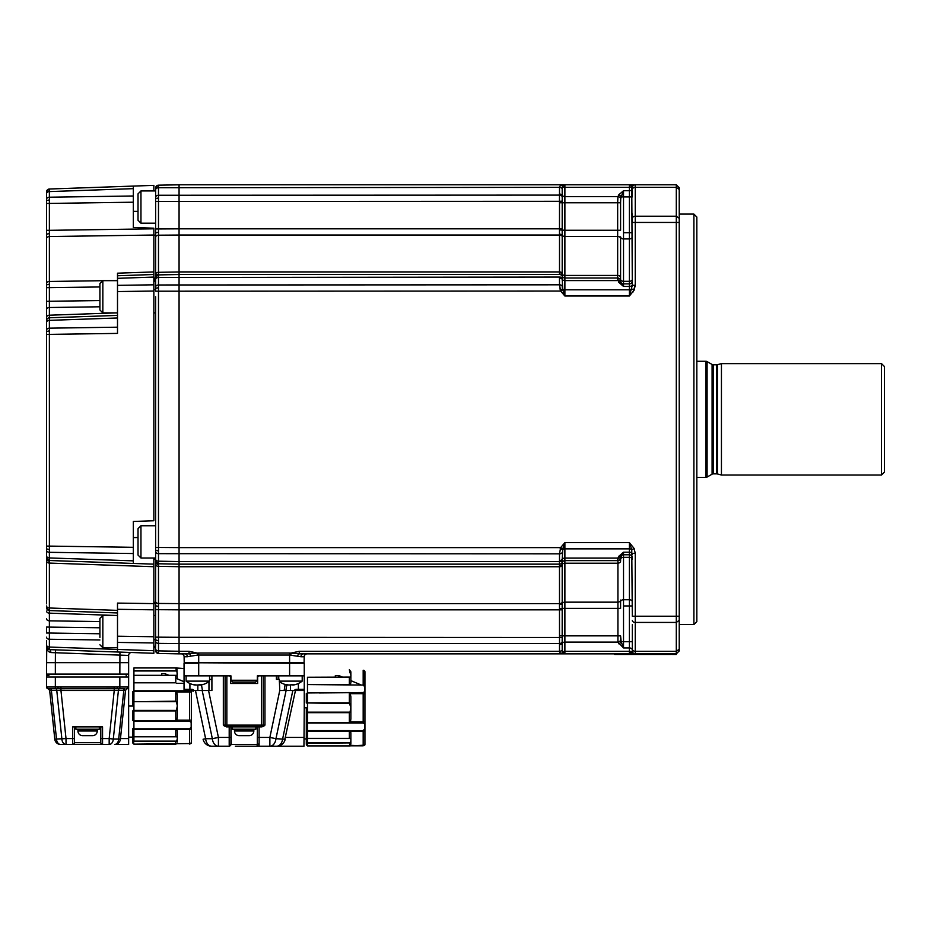 <?xml version="1.0" encoding="UTF-8"?>
<svg xmlns="http://www.w3.org/2000/svg" width="931" height="931" viewBox="0 0 931 931"><rect width="100%" height="100%" fill="white"/><g stroke="black" fill="none" stroke-linecap="round" stroke-linejoin="round"><path stroke-width="1.4" d="M693.886 624.55L696.819 621.617L696.819 217.028L693.886 214.095L693.886 624.55L679.223 624.55M620.721 198.64L620.593 202.783L617.66 202.783L617.916 196.569A2.933 2.025 -163 0 1 620.721 198.64L623.526 190.704L621.152 196.918A2.933 1.85 -144.1 0 0 618.766 194.847L623.526 190.704L623.526 238.93A2.933 2.071 180 0 1 620.593 236.846L620.593 279.23A2.933 2.071 180 0 0 623.526 281.302L623.526 283.874L629.391 283.874A2.933 2.933 0 0 0 632.312 280.941M679.223 222.439L679.223 218.285L676.29 216.213L676.29 187.364L635.245 187.364L635.245 216.213L676.29 216.213L676.29 222.439L679.223 222.439L679.223 650.932L676.29 653.865L676.29 222.439L635.245 222.439L635.245 285.293L632.312 285.293L629.391 296.011L629.391 286.457L623.526 286.457L621.152 282.663L623.526 286.457L618.766 282.302L623.526 286.457L623.526 283.874A2.933 2.933 0 0 1 621.152 282.663A2.933 1.85 144.1 0 0 618.766 282.302L617.66 278.008L617.916 280.592L564.884 280.592A2.933 2.071 0 0 1 562.196 279.347L562.766 289.727L562.545 288.971L560.194 289.797L560.637 291.042L559.508 284.816L560.194 289.797M562.766 186.177L564.884 184.78L562.766 186.177L562.196 188.597L562.196 202.783L562.173 201.154L559.461 201.329L559.508 187.364L560.637 184.78A2.933 2.502 90 0 1 562.766 186.177M562.184 230.271L562.184 235.217A2.933 1.792 -3.8 0 0 559.473 234.216L559.473 229.91L564.884 230.271L564.884 236.497A2.933 2.071 0 0 1 562.184 235.217M620.593 280.941L620.721 281.802L620.593 280.941A2.933 2.933 0 0 0 617.66 278.008L564.884 278.008L564.884 289.797L629.391 289.797A2.933 2.071 180 0 0 631.765 288.936L634.139 290.146L629.391 296.011L564.884 296.011L562.766 289.727L564.884 296.011L560.637 291.042L562.766 289.727M562.277 287.563L562.196 286.061A2.933 2.071 -0 0 0 559.508 284.816L559.461 277.066A2.933 2.071 -5.1 0 1 562.173 278.241M622.304 554.41L620.593 557.704A2.933 2.933 0 0 1 620.942 556.307L621.152 555.982A2.933 2.933 0 0 1 623.526 554.771L623.526 647.953L617.916 642.087L617.916 558.065L617.66 560.637L564.884 560.637A2.933 2.933 0 0 0 562.196 562.394L562.196 609.828L562.184 608.374L559.473 608.734L559.473 604.428A2.933 1.792 3.8 0 0 562.184 603.428L562.196 602.369A2.933 2.071 -0 0 1 559.508 603.614L559.473 566.001A2.933 2.316 -4.8 0 0 562.184 564.489A2.933 2.071 0 0 1 564.884 563.208L564.884 602.159A2.933 2.071 -0 0 0 562.184 603.428M621.152 555.982A2.933 2.933 0 0 1 623.526 554.771A2.933 2.933 0 0 0 621.152 555.982A2.933 1.85 -144.1 0 1 618.766 556.342L623.526 552.199L623.526 554.771L629.391 554.771A2.933 2.933 0 0 1 632.312 557.704A2.933 2.933 0 0 0 629.391 554.771L629.391 552.199A2.933 2.071 180 0 1 632.312 554.271M619.383 555.586L617.916 558.065A2.933 2.025 -163 0 0 620.721 556.843L620.593 557.704A2.933 2.933 0 0 1 617.66 560.637M632.312 624.666L632.312 650.932L629.391 653.865L629.391 557.343L623.526 557.343A2.933 2.071 0 0 0 620.593 559.426L620.593 561.137A2.933 2.071 180 0 1 617.66 563.208L564.884 563.208L564.884 560.637A2.933 2.933 0 0 0 562.184 562.44L562.196 562.394A2.933 2.933 0 0 0 562.184 562.44A2.933 2.909 22.6 0 1 559.473 564.221L559.508 564.151A2.933 2.933 0 0 0 562.196 562.394L562.196 562.394A2.933 2.933 0 0 1 559.508 564.151L559.461 564.151A2.933 2.921 -90 0 0 562.173 562.324L562.173 560.404A2.933 2.071 5.1 0 1 559.461 561.579L559.508 560.543A2.933 2.071 0 0 0 562.196 559.298L562.766 548.918L562.545 549.686L560.194 548.859L560.637 547.614L562.766 548.918L564.884 542.633L629.391 542.633L634.139 548.499L635.245 553.351L635.245 653.865L303.238 653.865A2.933 2.281 90 0 0 300.957 656.751L289.599 655.052L289.599 653.027L303.238 653.865M620.593 601.798A2.933 2.071 0 0 1 623.526 599.727L629.391 599.727A2.933 2.071 180 0 1 632.312 601.798M632.312 285.293L631.765 186.503A2.933 2.607 -90 0 1 634.139 184.78L676.29 184.78L679.223 187.713L679.223 218.285M620.593 200.654L620.593 230.271L617.66 230.271L617.66 202.783L562.196 202.783L562.196 228.817L559.508 228.817L559.473 229.91L559.508 202.783L562.196 202.783M620.674 557.017L620.593 561.137M298.676 653.865L560.637 653.865L559.508 651.293L559.508 635.861L564.884 635.861L564.884 602.159L617.66 602.159A2.933 2.071 180 0 0 620.593 600.076L620.593 608.374L562.184 608.374M559.473 566.001L559.473 564.221M562.196 565.489A2.933 2.071 -0 0 1 559.508 566.735L179.066 566.735L179.066 564.151L559.461 564.151L559.461 561.579L179.066 561.579L179.066 564.151L158.491 563.767L158.491 564.43L158.491 563.767A2.933 2.933 0 0 1 155.617 560.834L155.617 560.392A2.933 2.712 0 0 0 158.491 563.092L158.491 563.767M562.196 552.583A2.933 2.071 0 0 1 559.508 553.829L559.508 560.543L559.508 553.829L560.637 547.614L564.884 542.633L564.884 548.859A2.933 2.071 0 0 0 562.545 549.686M679.223 616.217L632.312 616.217L631.765 549.709L634.139 548.499M620.593 635.861L564.884 635.861L564.884 642.087L617.916 642.087A2.933 2.025 163 0 0 620.721 640.016L620.593 635.861L621.152 641.727L632.312 641.727L632.312 650.932A2.933 2.933 0 0 0 635.245 653.865L629.391 653.865M632.312 553.351L635.245 553.351M623.526 552.199L629.391 552.199L629.391 548.859A2.933 2.071 180 0 1 631.765 549.709L629.391 542.633L564.884 542.633L563.814 545.81M559.508 635.861L559.473 608.734L559.508 609.828L562.196 609.828L562.173 642.134A2.933 2.071 -5.1 0 1 559.461 643.542L179.066 643.542L179.066 653.865L158.491 653.481A2.933 2.933 0 0 1 155.617 650.548L155.617 650.548M181.173 653.865A2.933 2.933 0 0 1 184.105 656.751L184.21 662.709A2.933 2.933 0 0 0 184.268 663.244A2.933 2.933 0 0 1 184.21 662.709L289.599 663.244L289.599 655.052L198.71 655.052L198.71 653.027L289.599 653.027M179.066 651.293L189.04 651.293L189.04 653.434L198.71 653.027M189.04 651.293L197.267 653.085L197.512 655.11L190.657 656.169A2.933 1.594 77.8 0 0 189.04 653.434L185.06 653.865A2.933 2.281 -90 0 1 187.34 656.751L184.105 656.751L184.21 662.709M190.657 656.169L187.34 656.751M198.71 653.865L197.384 653.865M189.621 653.865L179.066 653.865M290.926 653.865L289.599 653.865L290.926 653.865M197.512 655.11L198.71 655.052L198.71 662.709L304.1 662.709A2.933 2.933 0 0 1 304.041 663.244A2.933 2.933 0 0 0 304.1 662.709L304.204 656.751A2.933 2.933 0 0 1 307.137 653.865A2.933 2.933 0 0 0 304.204 656.751L300.957 656.751M304.041 663.244A2.933 2.933 0 0 0 304.1 662.709L304.204 656.751A2.933 2.933 0 0 1 307.137 653.865M297.652 656.169A2.933 1.594 102.2 0 1 299.27 653.434L299.27 651.293L559.508 651.293L560.194 653.783A2.933 2.642 -72.6 0 0 562.545 652.119L564.884 653.865L564.884 651.293A2.933 2.071 0 0 0 562.545 652.119L562.196 650.047L562.545 652.119M290.798 655.11L291.031 653.085L299.27 651.293M560.637 653.865A2.933 2.502 -90 0 0 562.766 652.468M559.508 609.828L179.066 609.828L179.066 637.328L562.173 637.491L562.196 635.861M618.766 643.798A2.933 1.85 144.1 0 0 621.152 641.727L623.526 647.953L629.391 647.953A2.933 2.071 180 0 1 632.312 650.024M559.508 644.578A2.933 2.071 0 0 0 562.196 643.333A2.933 2.071 0 0 1 564.884 642.087L564.884 651.293L629.391 651.293A2.933 2.071 180 0 1 631.765 652.154A2.933 2.607 90 0 0 634.139 653.865M670.436 654.388L676.29 654.458L676.29 653.865L635.245 653.865A2.933 2.933 0 0 1 632.312 650.932M562.184 608.315L562.138 605.755M153.848 602.287L155.617 602.287L155.617 605.185L155.617 561.73A2.933 2.712 180 0 0 158.491 564.43L158.491 637.165L179.066 637.316L179.066 643.542L158.491 643.379L158.491 653.481M559.473 604.428L559.508 603.614L179.066 603.614L179.066 609.828L155.617 609.665L155.617 605.185A2.933 1.117 180 0 0 158.491 606.302M179.066 566.735L179.066 603.614M179.066 274.494L559.508 274.494L559.508 235.043L179.066 235.043L179.066 561.579L158.491 561.184L158.491 563.092M559.473 274.424A2.933 2.909 -22.6 0 1 562.184 276.204L562.138 275.599M179.066 271.922L559.508 271.922A2.933 2.071 -0 0 1 562.196 273.167L562.184 274.156A2.933 2.316 4.8 0 0 559.473 272.643M559.473 234.216L559.508 235.043A2.933 2.071 -0 0 1 562.196 236.288L562.196 273.167M179.066 235.043L179.066 228.817L559.508 228.817M155.617 188.109L155.617 189.819L155.617 188.109A2.933 2.933 0 0 1 158.491 185.176L179.066 184.815L179.066 228.817M559.508 202.783L559.461 201.329L559.508 202.783M179.066 184.78L635.245 184.78L635.245 187.364A2.933 2.071 0 0 0 632.312 189.435M155.617 277.822A2.933 2.933 0 0 1 158.491 274.889L158.491 275.553A2.933 2.712 0 0 0 155.617 278.264L155.617 197.337A2.933 2.071 0 0 1 158.491 195.266L559.461 195.103A2.933 2.071 5.1 0 1 562.173 196.522L562.196 195.324A2.933 2.071 -0 0 0 559.508 194.079L559.508 187.364L158.491 187.748L158.491 274.889L179.066 274.529M560.194 184.873A2.933 2.642 72.6 0 1 562.545 186.526A2.933 2.071 0 0 0 564.884 187.364L564.884 196.569A2.933 2.071 -0 0 1 562.196 195.324M632.312 188.632L632.312 196.918L629.391 196.918L629.391 190.704A2.933 2.071 180 0 0 632.312 188.632M679.223 189.435L676.29 187.364L676.29 184.78M632.312 187.713A2.933 2.933 0 0 1 635.245 184.78M631.765 186.503L629.391 184.78L629.391 187.364A2.933 2.071 180 0 0 631.765 186.503M620.593 238.569A2.933 2.071 180 0 0 617.66 236.497L564.884 236.497L564.884 278.008A2.933 2.933 0 0 1 562.184 276.204A2.933 2.933 0 0 0 564.884 278.008A2.933 2.933 0 0 1 562.196 276.251A2.933 2.933 0 0 0 559.508 274.494M559.461 274.494A2.933 2.921 90 0 1 562.173 276.321M620.674 281.639L620.721 281.802A2.933 2.025 163 0 0 617.916 280.592M564.884 278.008L617.66 278.008L617.66 230.271L564.884 230.271L564.884 196.569L617.916 196.569L619.383 194.09M632.312 213.979L632.312 222.439L635.245 222.439L635.245 216.213A2.933 2.071 0 0 0 632.312 218.285M631.009 547.416L629.391 542.633L629.391 548.859L564.884 548.859L564.884 558.065A2.933 2.071 0 0 0 562.196 559.298M559.508 564.151A2.933 2.933 0 0 0 562.196 562.394A2.933 2.933 0 0 1 559.508 564.151M632.871 292.183L635.245 285.293L634.139 290.146M155.617 296.78L155.617 559.391L155.617 547.451L179.066 547.603L179.066 637.7L179.066 200.945L179.066 634.837L179.066 547.614L560.637 547.614M621.152 196.918L629.391 196.918L629.391 232.703L632.312 232.703M630.496 292.718L629.391 296.011M189.912 683.482L189.912 690.511L185.222 690.511A1.175 1.175 0 0 1 184.047 689.336L184.047 675.859L230.958 675.859L230.958 680.247L232.715 682.016L255.583 682.016L257.34 680.247L257.34 675.859L304.251 675.859L304.251 663.244L289.599 663.244L289.599 675.859M184.047 675.859L184.047 663.244L198.71 663.244L198.71 675.859M304.251 663.244L304.251 689.336A1.175 1.175 0 0 1 303.075 690.511L298.385 690.511L298.385 689.336L304.251 689.336L304.251 707.816L307.474 707.816M263.205 675.859L263.205 725.109A1.757 1.757 0 0 1 261.448 726.867A1.757 1.757 0 0 0 263.205 725.109A1.757 1.757 0 0 1 261.448 726.867L261.448 675.859L257.34 675.859L259.4 675.859A1.757 1.757 0 0 0 257.643 677.617L257.643 683.482L230.667 683.482L230.667 677.617A1.757 1.757 0 0 0 228.91 675.859L226.85 675.859L230.958 675.859L226.85 675.859L226.85 726.867A1.757 1.757 0 0 1 225.093 725.109L225.093 675.859M205.134 690.511L208.556 690.511L202.202 690.511L212.338 738.702L218.424 737.422L218.424 746.22L211.709 746.22L218.424 746.22A8.798 6.156 -90 0 1 212.338 738.702L205.623 738.702A8.798 6.156 90 0 0 211.709 746.22A8.798 8.798 0 0 1 203.098 739.237L205.623 738.702L195.475 690.511L192.845 690.511L202.446 690.511L201.48 684.879A18.76 18.76 0 0 0 209.556 681.12L186.107 681.12A18.76 18.76 0 0 0 195.347 685.076M195.394 684.983L194.788 684.727A18.725 9.671 -90 0 0 195.394 684.983L194.788 684.983A18.725 16.036 -90 0 1 192.857 684.483A18.201 8.135 -56 0 0 193.415 684.518A18.201 8.135 -56 0 0 194.009 684.483A18.725 16.036 90 0 0 195.941 684.983L198.361 684.983A18.725 9.671 -90 0 0 199.525 684.483A18.201 13.5 41.8 0 0 201.433 684.483A18.725 9.671 90 0 1 200.27 684.983L200.863 684.983L200.27 684.518M200.27 684.867A18.725 16.036 -90 0 1 199.711 684.983L197.302 684.983M292.951 685.076A18.76 18.76 0 0 0 302.203 681.12L279.335 681.12M288.04 684.983L287.435 684.983A18.725 16.036 -90 0 1 285.503 684.483A18.201 8.135 -56 0 0 286.061 684.518A18.201 8.135 -56 0 0 286.655 684.483A18.725 16.036 90 0 0 288.587 684.983L291.007 684.983A18.725 9.671 -90 0 0 292.171 684.483A18.201 13.5 41.8 0 0 294.08 684.483A18.725 9.671 90 0 1 292.916 684.983L293.509 684.983L292.916 684.983M292.357 684.494L289.948 684.983M293.754 684.657A18.725 16.036 -90 0 1 292.357 684.983M193.927 690.511A2.351 2.351 0 0 0 191.891 689.336L184.047 689.336M191.891 690.511L189.912 690.511L191.891 690.511A1.175 1.175 0 0 1 193.043 691.442A1.175 1.175 0 0 0 191.891 690.511M286.818 684.879L285.864 690.511L295.453 690.511L284.374 741.53M286.108 690.511L279.754 690.511L286.108 690.511L275.96 738.702L285.2 739.237A8.798 8.798 0 0 1 276.588 746.22A8.798 8.798 0 0 0 277.659 746.15L276.588 746.22A8.798 6.156 -90 0 0 282.675 738.702L292.823 690.511M235.357 746.22L269.874 746.22L258.678 746.22L259.109 745.044L257.34 743.52L257.34 726.867M263.205 725.109L264.963 725.109L261.448 726.867A1.757 1.757 0 0 0 263.205 725.109L225.093 725.109A1.757 1.757 0 0 0 226.85 726.867L224.266 725.982M257.34 737.422L269.874 737.422L275.96 738.702A8.798 6.156 90 0 1 269.874 746.22L269.874 737.422L279.754 690.511L279.335 679.374L276.402 679.374L276.402 675.859M284.141 690.511L285.119 684.46L284.141 690.511M290.472 685.076L290.472 690.511M298.385 690.511L296.407 690.511L298.385 690.511L296.407 690.511L296.407 689.336A2.351 2.351 0 0 0 294.382 690.511M296.407 689.336L298.385 689.336L298.385 683.482M257.34 743.52L256.979 744.463A1.757 1.711 -90 0 0 258.678 746.22L252.941 746.22M264.032 725.982L261.925 726.867L226.384 726.867L223.335 725.109L223.335 675.859M257.643 683.482L257.643 677.617L257.643 683.482L230.667 683.482M209.556 679.374L211.907 679.374M208.975 681.573L208.975 690.511M283.967 742.216L283.478 742.903A8.798 8.798 0 0 0 285.049 739.831M308.359 677.244C308.359 671.135 308.359 671.135 308.359 677.244L308.359 677.244M295.267 691.442A1.175 1.175 0 0 1 296.407 690.511A1.175 1.175 0 0 0 295.267 691.442M269.874 746.22L303.96 746.22L304.251 707.816M218.424 746.22L229.62 746.22L229.201 745.044A1.757 1.525 -0 0 0 230.958 743.52L230.958 726.867L231.33 744.463L256.979 744.463M192.845 690.511L193.043 691.442M202.446 690.511L211.907 690.511L211.907 675.859M253.826 730.975A4.69 4.69 0 0 1 249.136 735.665L239.162 735.665A4.69 4.69 0 0 1 234.472 730.975L253.826 730.975L253.826 729.217M234.472 729.217L234.472 730.975M232.424 726.867L232.424 729.217L255.874 729.217L255.874 726.867M350.009 703.475L307.474 702.952L349.346 702.952L350.871 707.63L350.871 696.737L350.021 692.559L307.474 692.967L307.474 712.157L350.009 712.157L349.346 712.669L349.346 722.654L350.021 723.061L350.463 721.932L363.183 721.932L363.183 693.688L350.463 693.688M342.631 677.244L341.63 676.825L342.631 677.244M348.194 684.553L341.63 684.692M319.205 692.967L363.183 692.559L364.731 691.547L364.731 686.706L363.183 685.065L307.474 684.553L307.474 692.571M335.335 677.244L335.335 675.557L338.849 675.557L338.849 677.244M364.731 686.706L363.183 685.065L361.379 685.065L350.871 680.631M342.841 677.244L338.849 675.557M364.94 685.821L364.94 744.463L364.94 671.81L364.417 685.821M349.346 684.553L307.474 684.553L307.474 677.244L350.009 677.07C351.231 676.686 351.231 675.231 350.009 672.729L349.346 669.715L350.871 671.81L350.871 682.877L350.021 685.053L349.346 684.553L349.346 677.244M306.311 725.691L306.311 707.804L306.311 730.428L307.474 731.068L306.311 730.428L306.311 737.387L307.474 738.551L306.311 737.387L306.311 742.182L307.474 743.229L306.311 742.182L306.311 743.578M306.311 722.119L307.474 723.05L363.183 723.061L364.731 724.074A1.757 0.768 -0 0 0 364.94 723.713M350.731 738.749L349.346 738.376L350.009 738.551L349.346 738.376L349.346 731.068L363.183 730.556L364.731 728.915L364.731 724.074M307.474 743.229L307.474 745.906L306.311 744.73L307.474 745.906L349.346 745.906L350.021 745.812L349.346 745.906L350.009 742.891L307.474 743.229L306.311 742.182L306.311 738.783M350.009 738.551C351.231 738.946 351.231 740.389 350.009 742.891L307.474 742.891L307.474 738.551L350.009 738.551M349.346 745.906L364.731 745.172A1.757 1.757 -0 0 0 364.94 744.358M350.871 743.811L350.463 745.335L363.183 745.812L364.917 744.753L363.183 745.812L350.021 745.812L350.871 743.811L350.871 732.744L350.021 730.567L307.474 730.567L307.474 722.654L349.346 722.654M350.009 712.157L350.871 707.63L350.871 718.883L350.871 696.737M350.871 718.883L350.463 721.932M364.94 729.695A1.757 1.525 180 0 1 363.183 731.219L364.731 728.915A1.757 0.989 -0 0 0 364.94 728.449M350.463 731.219L363.183 731.219L363.183 745.335A1.757 1.525 -0 0 0 364.94 743.822M307.474 712.157L307.474 722.654M307.474 702.952L306.311 703.01L306.311 693.502L307.474 692.967M364.94 685.926A1.757 1.525 0 0 0 363.183 684.401L363.183 670.285A1.757 1.525 180 0 1 364.94 671.81L364.94 671.81M884.45 472.098L881.517 475.031L881.517 363.625L884.45 366.558L884.45 472.098M717.37 364.719L717.37 473.937A2.351 2.351 0 0 0 716.754 473.856L716.754 364.789A2.351 2.351 0 0 0 717.37 364.719L721.444 363.625L881.517 363.625M717.37 473.937L721.444 475.031L881.517 475.031M716.754 473.856L713.274 473.856A2.351 2.351 0 0 0 712.099 474.17L707.095 477.056A2.351 2.351 0 0 1 705.931 477.37L705.931 361.275A2.351 2.351 0 0 1 707.095 361.589L707.095 477.056M716.754 364.789L713.274 364.789L713.274 473.856M712.099 474.17L712.099 364.475A2.351 2.351 0 0 0 713.274 364.789M712.099 364.475L707.095 361.589M696.819 361.275L705.931 361.275M696.819 477.37L705.931 477.37M721.444 475.031L721.444 363.625M155.617 650.094L155.617 648.826L155.617 650.094A2.933 2.712 0 0 0 158.491 652.806M153.848 646.289L155.617 646.289L155.617 609.665L155.617 615.461L153.848 615.461M153.848 280.65L155.617 280.65L155.617 281.488L155.617 278.055L155.617 291.194L155.617 279.533A2.933 2.071 0 0 1 158.491 277.461L158.491 561.184A2.933 2.071 180 0 1 155.617 559.112M155.617 631.579C155.617 622.164 155.617 622.164 155.617 631.579C155.617 640.993 155.617 640.993 155.617 631.579M155.617 561.73L155.617 560.834M155.617 197.337L155.617 189.819L155.617 190.936L140.953 190.936L140.953 223.196L138.021 220.263L138.021 193.869L138.021 208.439M155.617 205.39L155.617 228.979L179.066 228.828M153.848 278.055L155.617 278.055L155.617 232.063L155.617 235.171L153.848 235.171M153.848 559.391L155.617 559.391L155.617 583.004M153.848 639.713L155.617 639.713L155.617 615.461M155.617 525.747L140.953 525.747L140.953 557.995L138.021 555.062L138.021 528.75M46.55 603.835L46.55 193.66A2.933 2.071 0 0 1 49.378 191.588L49.378 197.209L133.331 195.987L133.331 227.467L153.848 228.188L133.331 227.467M46.55 230.329L49.378 230.329L49.378 281.465L102.294 280.708M46.55 557.576A2.933 2.933 0 0 0 49.378 560.509L49.378 608.001L117.504 610.375M46.55 607.64A2.933 2.933 0 0 0 49.378 610.573L49.378 633.033L99.908 633.767M46.713 647.673L46.55 675.266L46.55 674.091L128.641 674.091L128.641 662.663L55.348 662.663L128.641 662.663L128.641 655.436L50.798 652.561C47.795 651.572 46.387 649.617 46.55 646.696L46.55 640.493M46.55 646.696A2.933 2.933 0 0 0 49.378 649.629L55.453 649.838L55.348 662.663L46.55 662.663L46.55 640.993M50.798 652.561A2.933 1.513 92 0 0 49.378 649.629L117.504 652.014L117.504 649.431L153.848 650.711L153.848 653.283L117.504 652.014L119.948 652.096L119.843 674.091L113.978 674.091L119.843 674.091M133.331 521.465L153.848 520.755L133.331 521.465L133.331 563.441L153.848 564.151L153.848 642.96L117.504 642.425L117.504 649.431L49.378 647.057L49.378 649.629M153.848 642.96L153.848 650.711M117.504 642.425L117.504 636.21L153.848 636.734M153.848 609.828L117.504 609.305L117.504 636.21M117.504 609.305L117.504 603.09L153.848 603.614M153.848 564.151L153.848 557.995M138.021 537.524L133.331 537.594M153.848 228.188L153.848 520.755M153.848 277.066L117.504 278.334L117.504 273.19L153.848 271.922M117.504 275.762L153.848 274.494M117.504 278.334L117.504 285.351L153.848 284.816M153.848 291.031L117.504 291.566L117.504 285.351M117.504 291.566L117.504 333.403L49.378 334.38L49.378 546.101L133.331 547.312M133.331 211.337L138.021 211.407M153.848 190.936L153.848 185.374L133.331 186.084L133.331 195.987M46.55 191.949A2.933 2.933 0 0 1 49.378 189.016L133.331 186.084M46.55 283.536A2.933 2.071 0 0 1 49.378 281.465L49.378 317.785L117.504 315.411M133.331 563.441L49.378 560.509L49.366 559.834A2.933 2.712 180 0 1 46.55 557.134M117.504 612.959L49.378 610.573L49.366 609.91A2.933 2.712 180 0 1 46.55 607.198M128.641 655.436A2.933 2.933 0 0 1 131.678 652.503A2.933 2.933 0 0 0 128.641 655.436M99.908 639.981L49.378 639.248L49.378 633.033L46.55 633.033L46.55 627.063L99.908 627.785M46.55 201.468L46.55 203.424L49.378 203.424L49.378 230.329L153.848 228.817M46.55 232.715L46.55 280.184M46.55 281.523L46.55 288.401M46.55 290.309L46.55 334.38L49.378 334.38L49.366 331.017A2.933 1.117 180 0 0 46.55 332.146M46.55 550.244A2.933 2.071 0 0 0 49.378 552.316L49.378 546.101L46.55 546.101L46.55 550.966M46.55 320.718A2.933 2.933 0 0 1 49.378 317.785L49.378 328.166L117.504 327.188M155.617 603.486L153.848 603.486M155.617 281.488L153.848 281.488M155.617 289.774L153.848 289.774M155.617 278.055L155.617 279.253L153.848 279.253M55.348 674.091L61.213 674.091L55.348 674.091L55.348 662.663L46.55 662.663M75.865 726.867L75.865 729.217L99.326 729.217L99.326 726.867M128.641 674.091L128.641 677.023L46.55 677.023L46.55 686.997A1.757 1.757 0 0 0 48.307 688.754A1.757 1.757 0 0 1 46.55 686.997L46.55 687.02A1.757 1.757 0 0 0 48.307 688.754L48.109 688.765A1.757 1.757 0 0 1 46.55 687.02A1.757 1.757 0 0 0 48.307 688.754L58.001 688.754L58.001 686.997L60.957 687.043L60.957 688.777L48.109 688.765L46.55 687.02A1.757 1.757 0 0 0 48.307 688.754L50.146 688.754A1.757 1.245 -90 0 1 51.38 690.383L60.957 690.511L60.957 688.777L119.657 688.754A1.757 1.245 -90 0 0 118.423 690.383L123.811 690.383A1.757 1.245 90 0 1 125.045 688.754L119.657 688.754M96.393 744.463L78.798 744.463M48.109 688.765L49.646 690.325L54.789 739.214L56.5 739.028A5.865 4.131 90 0 0 60.62 744.463A5.865 5.865 0 0 1 54.789 739.214L49.646 690.325L51.38 690.383L56.5 739.028L66.02 738.597L66.02 744.463A5.865 4.131 -90 0 1 61.888 739.028L56.768 690.383A1.757 1.245 90 0 0 55.534 688.754L56.139 688.754M128.641 738.597L120.46 738.597L125.545 690.325L120.402 739.214A5.865 5.865 0 0 1 114.571 744.463L128.641 744.463L128.641 706.047L133.913 706.047M77.925 729.217L77.925 730.975A4.69 4.69 0 0 0 82.615 735.665L92.576 735.665A4.69 4.69 0 0 0 97.266 730.975L97.266 729.217M134.506 675.487C134.506 669.377 134.506 669.377 134.506 675.487L134.506 675.487M115.421 744.393L114.571 744.463A5.865 4.131 -90 0 0 118.691 739.028L120.402 739.214M128.641 744.463L114.571 744.463M46.55 686.997L46.946 688.102L46.55 686.997L114.234 687.043L114.234 690.511L118.423 690.383L113.303 739.028L118.691 739.028L123.811 690.383L125.545 690.325L128.641 687.02A1.757 1.757 0 0 1 126.884 688.754L127.082 688.765A1.757 1.757 0 0 0 128.641 687.02L128.641 706.047M55.534 688.754L50.146 688.754M117.19 686.997L119.843 686.997L119.843 688.754L117.19 688.754L117.19 686.997L114.234 687.043M128.641 677.023L128.641 686.997A1.757 1.757 0 0 1 126.884 688.754A1.757 1.757 0 0 0 128.641 686.997L128.641 687.02A1.757 1.757 0 0 1 126.884 688.754L126.651 688.754M113.303 739.028A5.865 4.131 90 0 1 109.171 744.463L109.171 738.597L113.303 739.028M109.171 744.463L102.55 744.463A1.757 1.757 0 0 1 100.792 742.694L100.792 738.597L100.792 742.694L74.399 742.694L74.399 726.867L74.399 738.597L72.641 738.597L72.641 726.867L102.55 726.867L102.55 738.597L109.171 738.597L114.234 690.511L60.957 690.511L66.02 738.597L72.641 738.597L72.641 744.463L109.171 744.463M102.55 744.463L102.55 738.597L100.792 738.597L100.792 726.867M74.399 742.694A1.757 1.757 0 0 1 72.641 744.463L60.62 744.463L72.641 744.463A1.757 1.757 0 0 0 74.399 742.694M127.221 674.091L126.232 674.393L126.232 677.023M119.843 677.023L119.843 686.997L128.641 686.997C128.641 671.193 128.641 671.193 128.641 687.02L128.28 688.067M48.959 674.091L48.959 675.266L46.55 675.266L46.55 677.023L46.55 675.266M176.448 701.706L177.309 705.873L177.309 694.98L176.459 690.802L175.784 691.209L175.784 701.194L176.448 701.706L133.913 701.706L133.913 710.388L176.448 710.388L175.784 710.912L175.784 720.897L176.459 721.304L133.913 721.292L132.749 720.361L132.749 710.853L133.913 710.388M177.309 694.98L177.309 717.126L177.309 705.873L176.448 710.388M133.913 701.706L175.784 701.194M175.784 667.958L133.913 667.958L133.913 682.795L175.784 682.795L175.784 675.487L176.448 675.312C177.658 674.917 177.658 673.474 176.448 670.972L175.784 667.958L184.047 668.516M133.913 675.487L175.784 675.487M175.784 682.795L133.913 682.795L133.913 690.814L161.773 690.802M168.069 675.487L169.07 675.487M161.773 675.487L161.773 673.8L165.287 673.8L165.287 675.487M184.047 681.713L175.784 678.233M169.279 675.487L165.287 673.8M191.379 689.336L191.379 691.931L191.379 689.336M177.309 717.126L176.902 720.175L191.379 720.175L191.379 742.601L191.379 691.931L189.621 691.931L189.621 690.802L191.274 689.336M176.902 720.175L176.459 721.304L189.621 721.304L191.169 722.316L191.181 727.158A1.757 0.989 0 0 0 191.379 726.692M177.309 742.054L177.309 730.986L176.459 728.81L175.784 729.31L175.784 736.619L176.448 736.793C177.658 737.189 177.658 738.632 176.448 741.134L133.913 741.134L132.749 740.424L133.913 741.472L133.913 736.619L132.749 735.63L133.913 736.793L176.448 736.793L133.913 736.619L133.913 728.81L189.621 728.798L191.181 727.158L189.621 729.462L176.902 729.462M175.784 729.31L133.913 729.31L132.749 728.67L132.749 742.973L132.749 741.821L133.913 744.148L132.749 742.973M132.749 737.026L133.913 744.148L189.621 743.578A1.757 1.525 0 0 0 191.379 742.054M132.749 740.424L132.749 741.821M177.239 737.119L176.448 736.793M132.749 706.047L132.749 691.745L133.913 690.814L189.621 690.802M177.309 678.874L176.902 668.516M191.169 743.415L191.332 742.996A1.757 1.757 180 0 0 191.379 742.601L191.379 742.601A1.757 1.757 -0 0 1 191.169 743.415L189.621 744.055L189.621 729.462A1.757 1.525 180 0 0 191.379 727.937M133.913 721.292L133.913 728.81M184.047 683.307L176.459 683.296M175.784 691.209L133.913 691.209L133.913 701.194M99.908 309.453L99.908 284.106M99.908 304.903L99.908 298.804M99.908 637.456L99.908 618.393L102.841 615.461L102.841 647.708L99.908 644.776M671.891 654.458L676.29 654.458L676.29 653.865M670.436 653.865L670.436 654.458L614.728 654.458L614.728 653.865M562.545 288.971A2.933 2.071 0 0 0 564.884 289.797L564.884 296.011M623.526 605.941L632.312 605.941M629.391 554.771L629.391 557.343A2.933 2.071 180 0 1 632.312 559.426M617.916 558.065L564.884 558.065L564.884 560.637M562.196 643.333L562.196 650.047A2.933 2.071 0 0 1 559.508 651.293M632.312 649.221A2.933 2.071 0 0 0 635.245 651.293L676.29 651.293L679.223 649.221M632.312 620.36A2.933 2.071 0 0 0 635.245 622.432L676.29 622.432L679.223 620.36M559.508 553.829L158.491 553.666A2.933 2.071 180 0 1 155.617 551.594M559.461 201.329L155.617 201.492M559.508 187.364A2.933 2.071 -0 0 1 562.196 188.597M623.526 190.704L629.391 190.704L629.391 187.364L564.884 187.364L564.884 184.78M620.593 277.508A2.933 2.071 180 0 0 617.66 275.436L564.884 275.436A2.933 2.071 -0 0 1 562.184 274.156M559.461 277.066L158.491 277.461L158.491 275.553M155.617 287.051A2.933 2.071 0 0 1 158.491 284.979L559.508 284.816M560.637 291.042L155.617 291.194M559.508 278.101A2.933 2.071 -0 0 1 562.196 279.347M632.312 236.846A2.933 2.071 180 0 1 629.391 238.93L623.526 238.93L623.526 281.302L629.391 281.302L629.391 232.703L623.526 232.703M632.312 284.386A2.933 2.071 180 0 1 629.391 286.457L629.391 281.302A2.933 2.071 180 0 0 632.312 279.23M230.958 680.247L257.34 680.247M197.826 690.511L197.826 685.076M229.201 745.044L229.201 737.422L218.424 737.422L208.556 690.511M259.109 726.867L259.109 745.044M264.963 675.859L264.963 725.109M285.584 737.422L303.96 737.422M229.62 746.22L231.33 744.463M230.958 737.422L229.201 737.422L229.201 726.867M223.335 725.109L225.093 725.109M349.346 702.952L349.346 692.967M349.346 731.068L307.474 731.068L307.474 738.376L349.346 738.376M363.183 723.061L363.183 721.932L364.94 721.932M364.94 693.688L363.183 693.688L363.183 692.559M307.474 712.669L349.346 712.669M179.066 651.258L158.491 650.897A2.933 2.071 180 0 1 155.617 648.826M155.617 639.411A2.933 1.117 0 0 0 158.491 640.528L158.491 643.379A2.933 2.071 180 0 1 155.617 641.308M155.617 637.165L158.491 637.165L158.491 640.528M179.066 566.7L158.491 566.339A2.933 2.071 180 0 1 155.617 564.267M155.617 549.697A2.933 1.117 0 0 0 158.491 550.815M155.617 188.551A2.933 2.712 0 0 1 158.491 185.839L158.491 187.748A2.933 2.071 0 0 0 155.617 189.819M158.491 185.176L158.491 185.839M155.617 199.246A2.933 1.117 0 0 1 158.491 198.117M158.491 232.343A2.933 1.117 180 0 0 155.617 233.472M155.617 237.277A2.933 2.071 0 0 1 158.491 235.194L179.066 235.054M158.491 274.214A2.933 2.712 180 0 0 155.617 276.926M155.617 288.959A2.933 1.117 0 0 1 158.491 287.83M155.617 274.377A2.933 2.071 0 0 1 158.491 272.306L179.066 271.945M155.617 601.379A2.933 2.071 180 0 0 158.491 603.451L179.066 603.602M49.378 189.016L49.378 191.588L133.331 188.656M49.366 189.691A2.933 2.712 180 0 0 46.55 192.391M46.55 199.281A2.933 2.071 0 0 1 49.378 197.209L49.378 203.424L133.331 202.202M49.366 200.06A2.933 1.117 180 0 0 46.55 201.177M46.55 234.821A2.933 1.117 0 0 1 49.366 233.693M49.366 284.316A2.933 1.117 180 0 0 46.55 285.445M46.55 287.679L99.908 286.957M49.366 549.465A2.933 1.117 180 0 1 46.55 548.347M46.55 558.472A2.933 2.712 0 0 0 49.366 561.172M49.366 648.965A2.933 2.712 180 0 1 46.55 646.254M46.55 637.176A2.933 2.071 0 0 0 49.378 639.248L49.378 647.057A2.933 2.071 0 0 1 46.55 644.985M46.55 618.766A2.933 2.071 0 0 0 49.378 620.837L99.908 621.571M153.848 235.031L49.378 236.544A2.933 2.071 0 0 0 46.55 238.615M105.785 280.65L117.504 280.487M46.55 301.307L99.908 300.573M99.908 306.788L49.378 307.521A2.933 2.071 0 0 0 46.55 309.592M46.55 317.285A2.933 2.071 0 0 1 49.378 315.213L115.549 312.897M117.504 317.983L49.378 320.357A2.933 2.071 0 0 0 46.55 322.429M46.55 330.237A2.933 2.071 0 0 1 49.378 328.166L49.366 331.017M133.331 553.538L49.378 552.316L49.378 557.937L133.331 560.858M46.55 555.865A2.933 2.071 0 0 0 49.378 557.937L49.366 559.834M153.848 566.723L49.378 563.08A2.933 2.071 0 0 1 46.55 561.009M46.55 605.93A2.933 2.071 0 0 0 49.378 608.001L49.366 609.91M115.525 615.461L49.378 613.145A2.933 2.071 0 0 1 46.55 611.073M87.642 690.511L114.234 690.511M54.929 690.383L51.38 690.383M77.925 730.975L97.266 730.975M55.348 677.023L55.348 688.754M126.884 688.754A1.757 1.757 0 0 0 128.641 686.997M175.784 710.912L133.913 710.912L133.913 720.897L175.784 720.897M189.621 721.304L189.621 691.931L176.902 691.931M133.913 741.472L175.784 741.472L175.784 744.148M133.913 670.634L175.784 670.634M133.913 670.972L176.448 670.972M133.913 675.312L161.773 675.312M168.86 675.312L176.448 675.312M117.504 280.65L102.841 280.65L102.841 312.897L99.908 309.965M620.593 654.458L620.593 653.865M679.223 214.095L693.886 214.095M620.64 281.511L620.942 282.349M200.316 685.076A18.76 18.76 0 0 0 209.556 681.12L209.556 675.859M186.107 675.859L186.107 681.12M278.741 675.859L278.741 679.374M302.203 675.859L302.203 681.12M279.335 681.573A18.76 18.76 0 0 0 287.993 685.076M278.16 675.859L278.16 679.374M303.96 738.888L306.311 738.888M307.474 745.917L349.486 745.917L307.474 745.917L306.311 744.742M155.617 647.708L153.848 647.708M140.953 525.747L138.021 528.68M155.617 557.995L140.953 557.995M140.953 190.936L138.021 193.869M155.617 223.196L140.953 223.196M155.617 312.897L153.848 312.897M128.641 737.131L132.749 737.131M175.924 744.16L133.913 744.16L175.924 744.16M102.841 280.65L99.908 283.583M117.504 312.897L102.841 312.897M117.504 647.708L102.841 647.708M117.504 615.461L102.841 615.461"/></g></svg>
